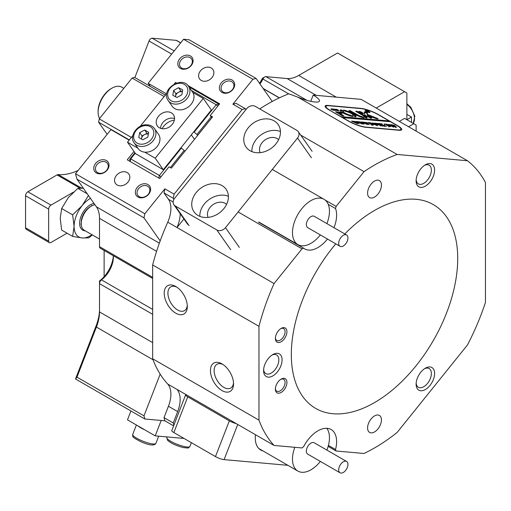 <?xml version="1.0" encoding="UTF-8"?>
<svg xmlns="http://www.w3.org/2000/svg" width="511" height="511" viewBox="0 0 511 511"><rect width="100%" height="100%" fill="white"/><g stroke="black" fill="none" stroke-linecap="round" stroke-linejoin="round"><path stroke-width="0.77" d="M98.118 112.158L98.118 111.091A18.3 10.565 -60 0 1 99.849 102.615A18.3 10.565 -60 0 1 111.059 88.671L111.986 88.141A19.61 11.325 120 0 0 99.977 103.075A19.61 11.325 120 0 0 98.118 112.158A19.61 11.325 120 0 0 99.588 118.488M123.822 88.346L121.79 87.17A19.61 11.325 120 0 0 118.916 86.282A19.61 11.325 120 0 0 111.986 88.141M256.075 78.432L252.919 79.282L183.583 39.251L189.057 39.743L256.075 78.432L272.254 101.453A173.223 100.009 120 0 1 288.817 93.826L297.811 97.135A19.61 4.145 21.2 0 0 319.452 101.108A19.61 4.145 21.2 0 0 313.179 95.084L310.758 101.319M374.518 210.449A117.658 67.931 -60 0 1 433.347 204.624A117.658 67.931 -60 0 1 451.385 298.903A117.658 67.931 -60 0 1 374.518 402.585A117.658 67.931 -60 0 1 315.689 408.417A117.658 67.931 -60 0 1 335.797 243.843A117.658 67.931 120 0 0 291.724 344.899A117.658 67.931 120 0 0 315.689 408.417A117.658 67.931 120 0 0 402.547 380.791A117.658 67.931 120 0 0 457.319 268.134A117.658 67.931 120 0 0 433.347 204.624A117.658 67.931 120 0 0 344.797 233.949A117.658 67.931 -60 0 1 374.518 210.449M176.736 287.105A13.727 7.927 -120 0 0 170.757 286.888A13.727 7.927 -120 0 0 167.908 293.173A13.727 7.927 -120 0 0 173.906 306.99A13.727 7.927 -120 0 0 184.484 310.669A13.727 7.927 -120 0 0 187.281 305.38M275.397 388.539A6.867 3.96 120 0 0 276.796 391.183A6.867 3.96 120 0 0 280.226 390.845A6.867 3.96 120 0 0 284.71 384.796A6.867 3.96 120 0 0 283.662 379.296A6.867 3.96 120 0 0 280.673 379.405M275.397 337.835A6.867 3.96 120 0 0 276.796 340.479A6.867 3.96 120 0 0 280.226 340.141A6.867 3.96 120 0 0 284.71 334.092A6.867 3.96 120 0 0 283.662 328.592A6.867 3.96 120 0 0 280.673 328.701M263.625 369.562A10.788 6.228 120 0 0 265.822 373.63A10.788 6.228 120 0 0 271.213 373.1A10.788 6.228 120 0 0 278.259 363.596A10.788 6.228 120 0 0 276.611 354.953A10.788 6.228 120 0 0 271.986 355.088M416.158 383.186A10.788 6.228 120 0 0 418.349 387.255A10.788 6.228 120 0 0 423.747 386.725A10.788 6.228 120 0 0 430.792 377.22A10.788 6.228 120 0 0 429.138 368.578A10.788 6.228 120 0 0 424.513 368.712M416.158 179.815A10.788 6.228 120 0 0 418.349 183.883A10.788 6.228 120 0 0 423.747 183.347A10.788 6.228 120 0 0 430.792 173.842A10.788 6.228 120 0 0 429.138 165.2A10.788 6.228 120 0 0 424.513 165.334M272.836 354.551L272.836 354.551A13.075 7.55 -60 0 1 282.078 359.891A13.075 7.55 -60 0 1 272.836 375.898A13.075 7.55 -60 0 1 263.587 370.564A13.075 7.55 -60 0 1 272.836 354.551L272.836 354.551M425.363 368.175L425.363 368.175A13.075 7.55 -60 0 1 434.606 373.515A13.075 7.55 -60 0 1 425.363 389.523A13.075 7.55 -60 0 1 416.12 384.189A13.075 7.55 -60 0 1 425.363 368.175L425.363 368.175M425.363 164.804L425.363 164.804A13.075 7.55 -60 0 1 434.606 170.137A13.075 7.55 -60 0 1 425.363 186.151A13.075 7.55 -60 0 1 416.12 180.811A13.075 7.55 -60 0 1 425.363 164.804L425.363 164.804M374.518 415.928A9.805 5.659 -60 0 1 379.424 415.443A9.805 5.659 -60 0 1 380.925 423.3A9.805 5.659 -60 0 1 374.518 431.942A9.805 5.659 -60 0 1 369.619 432.427A9.805 5.659 -60 0 1 368.112 424.571A9.805 5.659 -60 0 1 374.518 415.928M374.518 197.105A9.805 5.659 120 0 0 380.925 188.463A9.805 5.659 120 0 0 379.424 180.607A9.805 5.659 120 0 0 374.518 181.092A9.805 5.659 120 0 0 368.112 189.734A9.805 5.659 120 0 0 369.619 197.591A9.805 5.659 120 0 0 374.518 197.105M281.152 328.401L281.152 328.401A8.17 4.72 -60 0 1 286.933 331.735A8.17 4.72 -60 0 1 281.152 341.744A8.17 4.72 -60 0 1 275.378 338.403A8.17 4.72 -60 0 1 281.152 328.401L281.152 328.401M281.152 379.105L281.152 379.105A8.17 4.72 -60 0 1 286.933 382.439A8.17 4.72 -60 0 1 281.152 392.448A8.17 4.72 -60 0 1 275.378 389.107A8.17 4.72 -60 0 1 281.152 379.105L281.152 379.105M222.956 364.496A13.727 7.927 -120 0 0 216.977 364.279A13.727 7.927 -120 0 0 214.135 370.564A13.727 7.927 -120 0 0 220.126 384.381A13.727 7.927 -120 0 0 230.704 388.053A13.727 7.927 -120 0 0 233.501 382.771M187.326 306.517A16.339 9.434 60 0 1 175.771 313.192A16.339 9.434 60 0 1 164.216 293.173A16.339 9.434 60 0 1 175.771 286.505A16.339 9.434 60 0 1 187.326 306.517M233.546 383.908A16.339 9.434 60 0 1 221.991 390.576A16.339 9.434 60 0 1 210.436 370.564A16.339 9.434 60 0 1 221.991 363.889A16.339 9.434 60 0 1 233.546 383.908M328.42 445.407L335.535 449.514A26.476 15.285 120 0 0 336.615 441.645A26.476 15.285 120 0 0 331.134 429.521A26.476 15.285 120 0 0 303.643 446.665L301.995 447.949L274.075 445.451A173.223 100.009 120 0 1 258.968 420.144L152.655 358.767A173.223 100.009 120 0 0 160.173 374.154L143.993 415.852L144.843 419.007L75.507 378.977L76.976 377.156L143.993 415.852M335.535 449.514L336.11 450.996L364.03 453.487A173.223 100.009 120 0 0 397.111 432.478L467.476 344.944A173.223 100.009 120 0 0 485.45 302.442L485.45 182.504A173.223 100.009 120 0 0 467.476 160.748L397.111 154.463A173.223 100.009 120 0 0 364.03 171.658L336.11 206.387L335.535 208.539A26.476 15.285 -60 0 1 336.615 215.157A26.476 15.285 -60 0 1 333.996 227.708M327.455 239.033A26.476 15.285 -60 0 1 304.665 248.889A26.476 15.285 -60 0 1 303.643 248.205L301.995 248.831L274.075 283.56A173.223 100.009 120 0 0 258.968 326.325L258.968 420.144M258.911 222.381L303.643 248.205M180.14 213.611A26.144 15.094 -60 0 1 180.147 213.828A26.144 15.094 -60 0 1 177.01 227.523L167.768 222.183A26.144 15.094 120 0 0 170.898 208.488A26.144 15.094 120 0 0 168.426 199.245L173.152 201.979M167.768 384.08L177.01 389.414A26.144 15.094 -60 0 1 180.147 399.493A26.144 15.094 -60 0 1 177.668 411.598L168.426 406.258A26.144 15.094 120 0 0 170.898 394.153A26.144 15.094 120 0 0 167.768 384.08A173.223 100.009 120 0 1 160.173 374.154M147.647 186.215A6.867 5.41 -35.1 0 0 139.401 187.773A6.867 5.41 -35.1 0 0 137.829 195.387A6.867 5.41 -35.1 0 0 139.241 196.671A6.867 5.41 -35.1 0 0 147.487 195.113A6.867 5.41 -35.1 0 0 149.059 187.499A6.867 5.41 -35.1 0 0 147.647 186.215M231.707 81.645A6.867 5.41 -35.1 0 0 223.46 83.197A6.867 5.41 -35.1 0 0 221.889 90.817A6.867 5.41 -35.1 0 0 223.301 92.101A6.867 5.41 -35.1 0 0 231.553 90.543A6.867 5.41 -35.1 0 0 233.118 82.923A6.867 5.41 -35.1 0 0 231.707 81.645M190.111 57.628A6.867 5.41 -35.1 0 0 181.859 59.18A6.867 5.41 -35.1 0 0 180.294 66.8A6.867 5.41 -35.1 0 0 181.705 68.084A6.867 5.41 -35.1 0 0 189.951 66.526A6.867 5.41 -35.1 0 0 191.523 58.906A6.867 5.41 -35.1 0 0 190.111 57.628M106.052 162.198A6.867 5.41 -35.1 0 0 97.799 163.756A6.867 5.41 -35.1 0 0 96.228 171.37A6.867 5.41 -35.1 0 0 97.646 172.654A6.867 5.41 -35.1 0 0 105.892 171.096A6.867 5.41 -35.1 0 0 107.463 163.482A6.867 5.41 -35.1 0 0 106.052 162.198M180.44 68.423A8.17 6.445 144.9 0 1 179.668 58.861A8.17 6.445 144.9 0 1 190.45 55.974A8.17 6.445 144.9 0 1 191.223 65.529A8.17 6.445 144.9 0 1 180.44 68.423M222.042 92.44A8.17 6.445 144.9 0 1 221.263 82.878A8.17 6.445 144.9 0 1 232.045 79.991A8.17 6.445 144.9 0 1 232.818 89.546A8.17 6.445 144.9 0 1 222.042 92.44M137.976 197.01A8.17 6.445 144.9 0 1 137.204 187.448A8.17 6.445 144.9 0 1 147.986 184.56A8.17 6.445 144.9 0 1 148.758 194.123A8.17 6.445 144.9 0 1 137.976 197.01M96.381 172.993A8.17 6.445 144.9 0 1 95.608 163.431A8.17 6.445 144.9 0 1 106.39 160.543A8.17 6.445 144.9 0 1 107.163 170.106A8.17 6.445 144.9 0 1 96.381 172.993M127.188 172.552A8.17 6.445 -35.1 0 0 117.37 174.404A8.17 6.445 -35.1 0 0 115.499 183.475A8.17 6.445 -35.1 0 0 117.179 185.001A8.17 6.445 -35.1 0 0 126.996 183.149A8.17 6.445 -35.1 0 0 128.868 174.079A8.17 6.445 -35.1 0 0 127.188 172.552M201.238 80.431A8.17 6.445 144.9 0 1 199.558 78.905A8.17 6.445 144.9 0 1 201.43 69.835A8.17 6.445 144.9 0 1 211.247 67.982A8.17 6.445 144.9 0 1 212.927 69.509A8.17 6.445 144.9 0 1 211.062 78.579A8.17 6.445 144.9 0 1 201.238 80.431M329.301 110.063A13.075 2.766 -158.8 0 1 325.117 106.045A13.075 2.766 -158.8 0 1 328.062 105.438L360.887 108.37A13.075 2.766 -158.8 0 1 378.14 114.426L397.552 125.629A13.075 2.766 -158.8 0 1 401.735 129.647A13.075 2.766 -158.8 0 1 398.791 130.254L365.965 127.322A13.075 2.766 -158.8 0 1 348.713 121.267L329.301 110.063M336.11 450.996L328.151 446.397M301.995 248.831L238.12 211.956M335.535 208.539L328.209 204.304M325.047 199.999L336.11 206.387M173.612 425.848L164.855 420.796L164.012 417.634L173.255 422.974L173.855 425.222M416.12 131.097L416.12 125.054L404.565 118.386L399.327 121.407M232.901 104.18L236.063 103.331L245.306 108.671L242.15 109.514L232.901 104.18L252.919 79.282M174.098 194.167L173.255 198.3L164.012 192.966L164.855 188.834L174.098 194.167L242.15 109.514M76.976 179.169L75.507 173.702L144.843 213.732L143.993 217.865L76.976 179.169L96.407 206.814A32.685 18.869 -60 0 1 99.504 218.376L99.504 246.666A3.27 1.884 120 0 0 100.182 248.161L152.655 278.463M411.496 122.385L411.496 117.051L406.877 119.721L406.871 93.034L337.541 53.003L298.673 75.443A32.685 18.869 -60 0 1 287.118 78.541L265.899 76.644A3.27 1.884 120 0 0 264.743 76.957A3.27 1.884 120 0 0 262.929 79.02A19.61 11.325 -60 0 1 259.965 83.964M413.808 123.719L408.576 126.741M164.012 417.634L168.426 406.258M173.255 422.974L177.668 411.598M173.255 198.3L173.964 199.316M164.012 192.966L168.426 199.245M245.306 108.671L245.957 109.603M259.499 83.306A22.88 13.209 120 0 0 262.43 78.292L262.929 79.02L288.67 93.883M113.314 255.743A19.61 11.325 -60 0 1 113.372 257.148A19.61 11.325 -60 0 1 101.485 279.862A3.27 1.884 120 0 0 99.504 283.643L99.504 280.973A22.88 13.209 120 0 0 113.327 255.89M152.655 314.329L99.504 283.643L99.504 311.94A32.685 18.869 -60 0 1 96.407 327.066L76.976 377.156M75.507 378.977L96.1 325.909A35.949 20.759 120 0 0 99.504 309.27M177.01 389.414L274.075 445.451M397.111 154.463L297.811 97.135M313.179 95.084L361.168 99.37L467.476 160.748M164.855 188.834L144.843 213.732M167.768 222.183A173.223 100.009 120 0 0 160.173 240.879L143.993 217.865M404.565 91.699L376.217 108.064M133.997 151.454L127.258 159.834L159.611 178.518L169.02 166.816L171.332 168.145L212.563 116.859L210.251 115.524L211.829 117.766M75.507 173.702L110.932 129.634L129.136 140.142M166.362 93.832L148.158 83.325L150.381 86.48M187.863 85.465L219.653 103.822L210.251 115.524M183.583 39.251L148.158 83.325M144.843 419.007L164.855 420.796M160.173 240.879A173.223 100.009 120 0 0 152.655 264.947L258.968 326.325M152.655 264.947L152.655 358.767M300.711 135.102L364.03 171.658M274.075 283.56L177.01 227.523L183.896 218.957M272.254 101.453A173.223 100.009 120 0 0 259.741 108.932M326.893 223.607A26.144 15.094 120 0 0 326.976 223.39A26.144 15.094 120 0 0 324.038 199.316A26.144 15.094 120 0 0 294.956 220.535A26.144 15.094 120 0 0 297.894 244.603A26.144 15.094 120 0 0 320.352 234.932M340.051 246.302L307.699 227.625A6.534 3.775 -60 0 1 306.964 221.608A6.534 3.775 -60 0 1 314.233 216.3L346.586 234.983A6.534 3.775 120 0 0 339.317 240.285A6.534 3.775 120 0 0 340.051 246.302A6.534 3.775 120 0 0 347.32 241A6.534 3.775 120 0 0 346.586 234.983M248.237 127.807A19.61 15.464 -35.1 0 0 246.066 147.091A19.61 15.464 -35.1 0 0 275.972 143.821A19.61 15.464 -35.1 0 0 278.15 124.537A19.61 15.464 -35.1 0 0 248.237 127.807M251.859 151.614A19.61 15.464 144.9 0 1 256.33 139.318A19.61 15.464 144.9 0 1 280.437 131.525M196.205 192.545A19.61 15.464 -35.1 0 0 194.027 211.829A19.61 15.464 -35.1 0 0 223.933 208.558A19.61 15.464 -35.1 0 0 226.111 189.274A19.61 15.464 -35.1 0 0 196.205 192.545M199.827 216.345A19.61 15.464 144.9 0 1 204.291 204.055A19.61 15.464 144.9 0 1 228.404 196.262M208.098 217.386A11.44 9.019 144.9 0 1 210.066 207.389A11.44 9.019 144.9 0 1 226.577 204.4M260.137 152.655A11.44 9.019 144.9 0 1 262.105 142.652A11.44 9.019 144.9 0 1 278.616 139.663M230.723 249.713L216.856 229.988A6.534 5.155 -35.1 0 0 225.485 227.676L297.536 138.04A6.534 5.155 -35.1 0 0 298.258 131.614A6.534 5.155 -35.1 0 0 296.917 130.394L255.315 106.377A6.534 5.155 -35.1 0 0 246.692 108.69L174.641 198.319A6.534 5.155 -35.1 0 0 173.912 204.751A6.534 5.155 -35.1 0 0 175.26 205.971L189.127 225.696M216.856 229.988L175.26 205.971M255.462 434.708A26.476 15.285 120 0 0 260.751 450.025A26.476 15.285 120 0 0 262.986 450.938M287.891 465.317L224.099 459.619A6.534 1.38 -158.8 0 1 215.47 456.591L173.874 432.574A6.534 1.38 -158.8 0 1 171.779 430.569L185.646 394.831A6.534 1.38 21.2 0 0 187.741 396.836L173.874 432.574M215.47 456.591L229.337 420.853L187.741 396.836M185.966 394.581A6.534 1.38 21.2 0 0 185.646 394.831M229.337 420.853A6.534 1.38 21.2 0 0 236.152 423.562M81.249 223.658L81.249 222.323A12.749 7.358 -60 0 1 82.456 216.421A12.749 7.358 -60 0 1 90.262 206.712L91.418 206.048A14.378 8.304 120 0 0 82.61 217.003A14.378 8.304 120 0 0 81.249 223.658A14.378 8.304 120 0 0 84.226 230.244L99.504 239.065M94.944 204.739A14.378 8.304 120 0 0 91.418 206.048M104.129 250.441L104.129 276.694M94.05 203.461A15.036 8.681 120 0 0 79.627 223.256A15.036 8.681 120 0 0 85.26 230.844M83.306 188.182L77.838 188.38L68.302 197.61L61.659 208.507L60.215 218.453L61.659 230.078L72.639 236.414L74.082 226.462L72.639 214.844L82.169 205.614L88.448 195.496M92.325 234.919L88.812 237.858L82.169 237.966L72.639 236.414M61.659 208.507L72.639 214.844M77.838 188.38L87.279 193.829M90.447 198.338A22.88 13.209 120 0 0 82.169 205.614A22.88 13.209 120 0 0 74.082 226.462A22.88 13.209 120 0 0 82.169 237.966A22.88 13.209 120 0 0 91.967 234.709M79.991 188.157L57.053 174.915A3.27 1.884 -60 0 1 58.197 174.609L81.306 187.946A71.904 41.512 120 0 0 83.204 188.035M81.306 187.946A3.27 1.884 120 0 0 80.393 188.137M73.412 192.155L50.972 205.115A3.27 1.884 -60 0 0 48.66 209.114L48.66 241.141A3.27 1.884 -60 0 0 49.337 242.636A3.27 1.884 -60 0 0 50.972 242.476L67.056 233.188M57.053 174.915L27.862 191.772A3.27 1.884 120 0 0 25.55 195.77L25.55 227.797L48.66 241.141M171.67 54.077L149.046 41.014L134.878 77.531M180.645 42.911L176.225 40.356L152.208 38.21L174.213 50.915M49.337 242.636L26.227 229.292A3.27 1.884 -60 0 1 25.55 227.797M58.197 174.609A71.904 41.512 120 0 0 78.119 170.45M149.046 41.014A3.27 1.884 -60 0 1 152.208 38.21M176.225 40.356A3.27 1.884 -60 0 1 176.697 40.503L180.715 42.822M174.366 120.098A13.727 10.827 -35.1 0 0 162.115 128.708M211.177 116.84L196.965 134.514L194.193 132.132L216.204 104.749L191.44 90.447M218.797 104.889L218.734 104.072L219.072 104.551M129.309 139.925L98.591 122.193L99.268 118.891L131.34 137.402M107.138 134.355L98.591 122.193M135.255 153.249L130.707 158.908L129.781 159.157L134.923 152.77M164.159 96.566L132.094 78.055L134.617 77.378L165.334 95.11M189.492 87.681L190.073 87.522L218.734 104.072L216.204 104.749L217.807 106.122M193.726 131.864L194.193 132.132M132.094 78.055L99.268 118.891M130.177 161.521L130.707 158.908L159.368 175.458L181.379 148.069L184.152 150.451L170.374 167.595M180.92 147.8L181.379 148.069M197.616 135.447L196.965 134.514M184.81 151.384L184.152 150.451M194.48 139.35L191.325 134.853M160.965 176.832L159.368 175.458L158.832 178.064M129.966 161.399L129.781 159.157M130.931 410.978L127.488 419.85L155.216 435.864L184.024 438.438M161.195 420.47L155.216 435.864M137.932 425.887A12.417 2.625 21.2 0 0 144.773 429.834M159.362 127.788A9.805 7.735 -35.1 0 0 171.147 125.565A9.805 7.735 -35.1 0 0 173.389 114.681A9.805 7.735 -35.1 0 0 171.37 112.854A9.805 7.735 -35.1 0 0 159.592 115.077A9.805 7.735 -35.1 0 0 157.35 125.962A9.805 7.735 -35.1 0 0 159.362 127.788M192.807 92.421L203.25 98.451L211.343 109.954L163.309 169.709L155.216 158.206L144.773 152.176M137.9 148.209L127.488 142.192L132.841 135.53M163.309 169.709L135.575 153.702L127.488 142.192M140.18 126.396L166.861 93.206M174.206 84.072L175.522 82.437L176.614 83.069M203.25 98.451L155.216 158.206M160.588 128.35A9.805 7.735 144.9 0 1 165.315 120.238A9.805 7.735 144.9 0 1 174.538 118.539M175.484 96.694A4.906 3.864 144.9 0 1 175.535 96.177A4.906 3.864 144.9 0 1 178.396 92.363A4.906 3.864 144.9 0 1 182.37 91.827M188.495 86.263A12.417 9.792 144.9 0 1 189.153 87.381A12.417 9.792 144.9 0 1 183.283 101.874A12.417 9.792 144.9 0 1 168.176 100.546L167.467 99.338C161.406 88.716 182.274 75.769 188.495 86.263L192.545 92.018A12.417 9.792 144.9 0 1 193.196 93.136A12.417 9.792 144.9 0 1 187.333 107.623A12.417 9.792 144.9 0 1 172.22 106.301L168.176 100.546A12.417 9.792 144.9 0 1 167.525 99.428M175.452 96.681L175.931 93.737L180.862 90.99L182.376 91.769M178.55 87.7L182.689 89.834L181.897 94.714L176.972 97.46L172.827 95.327L173.619 90.447L178.55 87.7L180.862 90.99M175.931 93.737L173.619 90.447M141.458 139.056A4.906 3.864 144.9 0 1 141.541 138.353A4.906 3.864 144.9 0 1 144.524 134.604A4.906 3.864 144.9 0 1 146.887 133.965A4.906 3.864 144.9 0 1 148.362 134.157M146.216 152.214A12.417 9.792 144.9 0 1 138.194 148.624L134.15 142.876A12.417 9.792 144.9 0 0 142.173 146.459A12.417 9.792 144.9 0 0 153.734 139.944A12.417 9.792 144.9 0 0 154.475 128.587L158.519 134.342A12.417 9.792 144.9 0 1 157.778 145.692A12.417 9.792 144.9 0 1 146.216 152.214M141.406 139.024L142.026 135.907L147.021 133.307L148.375 134.08M147.756 137.197L142.761 139.797L138.737 137.51L139.714 132.617L144.709 130.018L148.727 132.311L147.756 137.197M142.026 135.907L139.714 132.617M147.021 133.307L144.709 130.018M368.974 111.577A2.287 0.485 21.2 0 0 366.764 110.676A2.287 0.485 21.2 0 0 365.442 110.619A2.287 0.485 21.2 0 0 366.17 111.321A2.287 0.485 21.2 0 0 368.38 112.228A2.287 0.485 21.2 0 0 369.709 112.279A2.287 0.485 21.2 0 0 368.974 111.577M365.972 111.309A2.612 0.556 21.2 0 0 368.495 112.337A2.612 0.556 21.2 0 0 370.009 112.394A2.612 0.556 21.2 0 0 369.172 111.59A2.612 0.556 21.2 0 0 366.649 110.561A2.612 0.556 21.2 0 0 365.135 110.504A2.612 0.556 21.2 0 0 365.972 111.309M377.808 118.565L367.575 114.509L367.23 112.676L364.701 111.871A1.961 0.415 21.2 0 0 364.26 111.96A1.961 0.415 21.2 0 0 364.254 112.018L364.784 114.834A1.961 0.415 21.2 0 0 365.416 115.384L370.858 118.284L371.804 118.092L368.405 116.131A1.961 0.415 -158.8 0 1 367.773 115.582L375.668 118.431A1.961 0.415 21.2 0 0 377.233 118.852L378.127 118.865L377.808 118.565M376.575 118.724L367.345 115.109L367 113.276L364.471 112.465A1.961 0.415 21.2 0 0 364.337 112.458M353.35 113.787A8.495 1.795 21.2 0 0 343.507 110.057L345.564 111.366A5.231 1.105 -158.8 0 1 351.351 113.608A5.231 1.105 -158.8 0 1 353.024 115.218A5.231 1.105 -158.8 0 1 352.628 115.448L355.196 116.808A8.495 1.795 21.2 0 0 356.071 116.399A8.495 1.795 21.2 0 0 353.35 113.787M355.828 116.649A8.495 1.795 21.2 0 0 353.12 114.381A8.495 1.795 21.2 0 0 344.51 110.932M380.74 125.757L380.299 124.856L377.342 123.394L378.594 123.509L380.516 124.863C381.704 125.527 381.838 125.827 380.925 125.776L374.793 123.17L376.294 123.304L378.376 124.748L381.257 125.591L381.021 126.185M381.545 125.687L380.925 125.776M381.685 124.601L381.883 124.084L382.024 124.71L386.655 126.255L385.019 126.115L381.774 124.805L384.355 126.051L382.854 125.917L378.696 123.515L380.197 123.649L381.704 124.767L381.538 124.02L380.778 123.7L382.202 123.886M382.841 125.91L383.103 125.572M379.788 124.333L380.018 123.739L380.369 124.237M384.93 124.505L384.1 124.001L387.051 124.262L387.983 124.78L385.971 124.25L390.461 126.6L388.96 126.466L385.473 124.205L384.719 124.16L384.93 124.505M388.948 126.46L389.21 126.121M384.719 124.16L385.032 124.512M388.456 124.62L389.127 124.422L392.959 125.795C394.192 126.536 394.326 126.9 393.361 126.888L389.465 125.489L388.462 124.543M393.994 126.76L393.361 126.888M342.351 117.594L390.449 121.727L396.689 125.329A13.075 2.766 21.2 0 1 400.873 129.34L400.515 130.26M342.415 117.434L348.655 121.037A13.075 2.766 21.2 0 0 365.902 127.092L397.928 129.954A13.075 2.766 21.2 0 0 400.873 129.34M394.914 125.834L394.332 125.974L396.817 127.162L395.316 127.028L391.151 124.627L395.035 125.527L395.022 126.076M372.097 123.157L372.768 122.959L376.594 124.333C377.827 125.074 377.961 125.438 377.003 125.425L373.1 124.026L372.104 123.087M377.635 125.304L377.003 125.425M371.363 123.311L369.063 122.742L372.806 124.314L371.024 123.873L373.547 125.086L372.046 124.952L367.888 122.551L370.488 122.787L371.363 123.311M371.471 123.918L371.376 123.541M365.55 122.397L366.611 122.493L369.159 124.722L365.793 123.215L367.415 124.569L361.59 121.988L362.919 122.11L366.643 124.02L363.2 122.135L364.599 122.257L368.22 124.141L365.55 122.397M364.618 122.314L364.541 122.634M360.498 121.95L361.558 122.04L364.107 124.269L360.74 122.761L362.363 124.116L356.537 121.535L357.866 121.656L361.59 123.566L358.147 121.682L359.54 121.803L363.168 123.694L360.498 121.95M355.445 121.497L356.506 121.592L359.054 123.822L355.688 122.314L357.31 123.662L351.485 121.088L352.807 121.203L356.537 123.119L353.095 121.228L354.487 121.356L358.115 123.24L355.445 121.497M354.513 121.414L354.436 121.733M388.954 121.592L389.063 120.928L341.029 116.636L330.106 110.523M389.063 120.928L378.197 114.656A13.075 2.766 21.2 0 0 360.951 108.6L328.924 105.739A13.075 2.766 21.2 0 0 325.98 106.352A13.075 2.766 21.2 0 0 330.163 110.363M339.157 110.715L336.845 109.38L331.332 108.888A1.961 0.415 21.2 0 0 330.892 108.977A1.961 0.415 21.2 0 0 331.518 109.584L332.929 110.159L339.157 110.715M339.566 113.231L342.568 113.225L340.332 112.171L335.523 111.8L341.584 115.397L343.884 115.825L339.566 113.231L339.336 113.832L342.696 115.767M363.008 115.55A3.27 0.69 -158.8 0 1 364.056 116.559A3.27 0.69 -158.8 0 1 363.781 116.706L366.323 118.06A6.534 1.38 21.2 0 0 367.102 117.741A6.534 1.38 21.2 0 0 365.007 115.729L356.659 111.149L355.713 111.341L363.008 115.55M343.673 111.2L341.099 109.839A8.495 1.795 21.2 0 0 340.224 110.248A8.495 1.795 21.2 0 0 344.235 113.557A8.495 1.795 21.2 0 0 352.794 116.591L350.738 115.282A5.231 1.105 -158.8 0 1 345.602 113.397A5.231 1.105 -158.8 0 1 343.271 111.43A5.231 1.105 -158.8 0 1 343.673 111.2M358.843 111.347L361.481 113.11L363.743 113.538L360.919 111.807L358.767 111.532M361.871 116.534A3.27 0.69 -158.8 0 1 358.205 115.122L349.856 110.542L348.911 110.734L356.205 114.943A6.534 1.38 21.2 0 0 363.953 117.849L361.871 116.534L361.641 117.134A3.27 0.69 -158.8 0 1 357.975 115.722L349.607 111.136L349.856 110.542M368.52 111.743L367.262 111.392L368.354 111.915L367.69 111.858L365.838 110.791L368.495 111.813M362.701 117.568L361.641 117.134M362.555 113.48L359.616 112.03M351.555 116.31L350.508 115.876A5.231 1.105 -158.8 0 1 345.372 113.991A5.231 1.105 -158.8 0 1 343.041 112.03L343.271 111.43M343.245 111.513L340.869 110.433A8.495 1.795 21.2 0 0 340.237 110.6M366.821 117.971A6.534 1.38 21.2 0 0 364.777 116.329L356.41 111.743L356.659 111.149M341.635 113.416L340.102 112.771L336.481 112.446M370.877 118.284L368.175 116.725A1.961 0.415 -158.8 0 1 367.543 116.182L367.722 115.314M367.345 115.109L367.575 114.509M338.154 110.625L336.615 109.98L331.396 109.514M366.413 110.9L367.256 111.353L366.432 110.842M388.833 121.522L341.891 117.326M392.391 124.856L394.684 125.962L394.473 125.495L392.307 125.054M394.658 126.032L394.473 125.495M393.151 126.862L392.435 125.789L390.474 124.831L388.897 124.69L392.001 126.473L393.579 126.709L393.349 127.303M388.762 125.023L389.254 124.518M381.698 125.003L381.96 124.397M381.973 124.48L381.723 124.991M376.792 125.399L376.077 124.326L374.116 123.368L372.532 123.228L375.642 125.01L377.214 125.246L376.984 125.847M372.404 123.56L372.889 123.055M326.893 450.095A26.144 15.094 120 0 0 326.81 428.295M294.841 447.31A26.144 15.094 120 0 0 297.894 471.091A26.144 15.094 120 0 0 320.352 461.414M340.051 472.79L307.699 454.107A6.534 3.775 -60 0 1 307.341 447.227A6.534 3.775 -60 0 1 314.233 442.788L346.586 461.465A6.534 3.775 120 0 0 339.7 465.904A6.534 3.775 120 0 0 340.051 472.79A6.534 3.775 120 0 0 346.943 468.351A6.534 3.775 120 0 0 346.586 461.465M411.496 117.051L406.871 114.381M279.268 97.901L263.261 88.652M99.504 280.973L101.485 279.862L152.655 309.404M96.1 325.909L96.407 327.066L153.032 359.763M265.899 76.644L306.958 100.348M99.504 246.666L152.655 277.358M316.258 95.359L287.118 78.541M298.673 75.443L336.27 97.147M156.596 251.335L99.504 218.376M96.407 206.814L159.349 243.159M99.504 311.94L152.655 342.625M311.403 157.771L297.536 138.04M225.485 227.676L239.352 247.401M237.736 424.469L224.099 459.619M27.862 191.772L50.972 205.115M48.66 209.114L25.55 195.77M141.656 440.661A12.417 2.625 21.2 0 0 155.893 443.401C154.284 445.905 149.442 445.413 141.368 441.932C131.289 436.841 132.771 436.733 132.732 434.414A12.417 2.625 21.2 0 0 141.656 440.661M189.913 446.442C187.716 448.09 190.482 448.403 183.149 447.54C176.071 445.656 170.885 443.254 167.589 440.329L166.758 437.454A12.417 2.625 21.2 0 0 167.34 438.802A12.417 2.625 21.2 0 0 179.763 445.26A12.417 2.625 21.2 0 0 189.913 446.442L191.376 442.679M168.368 97.812A10.788 8.508 -35.1 0 0 181.443 100.297A10.788 8.508 -35.1 0 0 187.147 87.349A10.788 8.508 -35.1 0 0 174.072 84.864A10.788 8.508 -35.1 0 0 168.368 97.812M145.59 125.591A10.788 8.508 -35.1 0 0 133.818 135.249A10.788 8.508 -35.1 0 0 141.879 144.223A10.788 8.508 -35.1 0 0 153.651 134.565A10.788 8.508 -35.1 0 0 145.59 125.591M377.105 118.839L377.303 118.328M365.391 112.548L365.62 111.954M357.975 115.722L358.205 115.122M362.535 117.479L362.772 116.878M350.68 111.507L350.91 110.913M359.635 112.03L359.865 111.436M360.689 112.401L360.919 111.807M343.29 111.398L343.475 110.919M350.508 115.876L350.738 115.282M351.389 116.214L351.619 115.62M340.869 110.433L341.099 109.839M342.019 110.81L342.255 110.21M357.483 112.12L357.719 111.519M364.777 116.329L365.007 115.729M340.102 112.771L340.332 112.171M341.156 113.142L341.386 112.541M367.543 116.182L367.773 115.582M368.175 116.725L368.405 116.131M364.471 112.465L364.701 111.871M367 113.276L367.23 112.676M331.154 109.348L331.332 108.888M336.615 109.98L336.845 109.38M337.669 110.344L337.899 109.75M413.188 123.362A12.417 7.173 -120 0 0 410.148 107.514A12.417 7.173 -120 0 0 406.871 104.327M262.43 78.292L264.743 76.957M279.396 97.837L263.108 88.435M272.293 169.441L324.038 199.316M258.649 221.946L297.894 244.603M298.258 131.614L312.125 151.345M173.912 204.751L187.78 224.476M80.706 224.061L81.268 224.38M91.495 205.377L92.05 205.703M158.697 436.177L155.893 443.401M136.392 424.992L132.732 434.414M166.969 436.911L166.758 437.454M154.475 128.587C152.572 126.006 149.787 124.741 146.114 124.78C136.795 124.658 129.015 136.609 134.15 142.876M352.826 115.729L353.024 115.218M325.98 106.352L325.603 107.323M363.902 116.949L364.056 116.559M367.767 111.82L367.537 112.414M367.498 111.328L367.268 111.922M395.488 126.952L395.258 127.546M394.926 125.91L394.696 126.511M388.871 124.582L388.641 125.182M389.139 126.383L388.903 126.984M384.674 124.192L384.444 124.786M385.064 126.032L384.834 126.626M383.033 125.84L382.803 126.434M381.896 123.975L381.666 124.569M378.44 123.585L378.204 124.186M376.122 123.381L375.885 123.975M372.513 123.119L372.283 123.719M371.689 123.809L371.459 124.403M372.225 124.876L371.995 125.47M366.432 122.519L366.202 123.113M362.836 122.186L362.606 122.781M364.477 122.333L364.247 122.927M361.379 122.065L361.149 122.659M357.783 121.733L357.553 122.327M359.425 121.88L359.195 122.474M356.327 121.612L356.097 122.206M352.731 121.279L352.494 121.88M354.372 121.426L354.136 122.027M258.841 448.543L297.894 471.091M406.871 103.695L410.844 107.31L414.83 116.189L413.246 123.394"/></g></svg>
